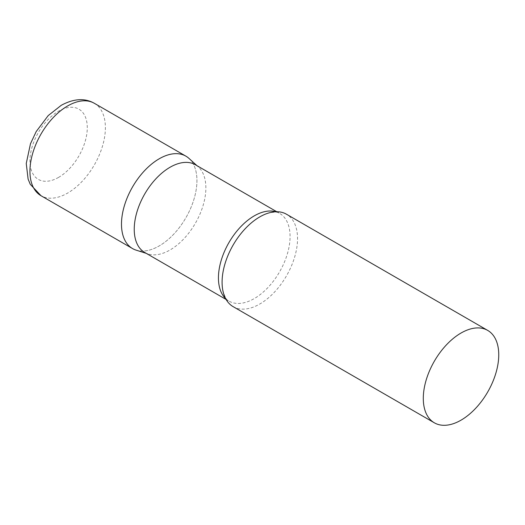 <?xml version="1.0" encoding="UTF-8"?>
<svg xmlns="http://www.w3.org/2000/svg" width="525" height="525" viewBox="0 0 525 525"><rect width="100%" height="100%" fill="white"/><g stroke="black" fill="none" stroke-linecap="round" stroke-linejoin="round"><path stroke-width="0.39" stroke-dasharray="2.62 1.97" d="M185.889 156.148A53.353 30.804 -60 0 1 194.066 198.903A53.353 30.804 -60 0 1 159.213 245.917A53.353 30.804 -60 0 1 132.536 248.561M144.729 252.479A50.649 29.242 120 0 0 148.083 253.962A50.649 29.242 120 0 0 185.798 236.67A50.649 29.242 120 0 0 205.866 187.937A50.649 29.242 120 0 0 198.338 166.917A50.649 29.242 120 0 0 195.379 164.752M136.067 250.123A53.353 30.804 120 0 0 175.796 231.906A53.353 30.804 120 0 0 196.941 180.574A53.353 30.804 120 0 0 189.007 158.432M233.139 306.646A53.353 30.804 120 0 0 274.253 292.353A53.353 30.804 120 0 0 297.544 238.658A53.353 30.804 120 0 0 286.493 214.233M94.336 103.294A53.353 30.804 -60 0 1 102.519 146.048A53.353 30.804 -60 0 1 67.666 193.062A53.353 30.804 -60 0 1 40.989 195.707M58.61 177.378A40.55 23.408 -60 0 1 29.938 160.827A40.55 23.408 -60 0 1 58.61 111.162A40.55 23.408 -60 0 1 87.281 127.719A40.55 23.408 -60 0 1 58.61 177.378M225.638 298.62A50.649 29.242 120 0 0 228.926 301.088A50.649 29.242 120 0 0 267.96 287.523A50.649 29.242 120 0 0 290.069 236.552A50.649 29.242 120 0 0 279.576 213.36A50.649 29.242 120 0 0 275.796 211.752M198.338 166.917L196.96 165.664M276.76 211.732L279.576 213.36C278.467 211.739 274.404 211.752 267.389 213.393M226.104 299.46L228.926 301.088C226.971 300.943 224.943 297.419 222.856 290.522M148.083 253.962L146.311 253.391"/><path stroke-width="0.79" d="M40.989 195.707L132.536 248.561A53.353 30.804 -60 0 1 124.359 205.807A53.353 30.804 -60 0 1 159.213 158.793A53.353 30.804 -60 0 1 185.889 156.148L94.336 103.294A53.353 30.804 -60 0 0 67.666 105.938A53.353 30.804 -60 0 0 32.806 152.952A53.353 30.804 -60 0 0 40.989 195.707L30.26 184.295L28.107 179.104L26.25 163.472L30.476 143.752L36.205 131.552L48.195 115.605L61.261 105.302C73.776 98.549 84.801 97.88 94.336 103.294M276.76 211.732L195.379 164.752A50.649 29.242 120 0 0 156.345 178.323A50.649 29.242 120 0 0 134.236 229.294A50.649 29.242 120 0 0 144.729 252.479L226.104 299.46M196.96 165.664L189.007 158.432A53.353 30.804 120 0 0 146.98 168.21A53.353 30.804 120 0 0 121.485 224.136A53.353 30.804 120 0 0 136.067 250.123L146.311 253.391M487.699 330.402L286.493 214.233A53.353 30.804 120 0 0 267.389 213.393A53.353 30.804 120 0 0 222.088 282.22A53.353 30.804 120 0 0 222.856 290.522A53.353 30.804 120 0 0 233.139 306.646L434.346 422.809A53.353 30.804 120 0 0 475.46 408.516A53.353 30.804 120 0 0 498.75 354.821A53.353 30.804 120 0 0 487.699 330.402A53.353 30.804 120 0 0 446.585 344.695A53.353 30.804 120 0 0 423.294 398.383A53.353 30.804 120 0 0 434.346 422.809M275.796 211.752A50.649 29.242 120 0 0 238.265 229.451A50.649 29.242 120 0 0 218.439 277.902A50.649 29.242 120 0 0 225.638 298.62"/></g></svg>
